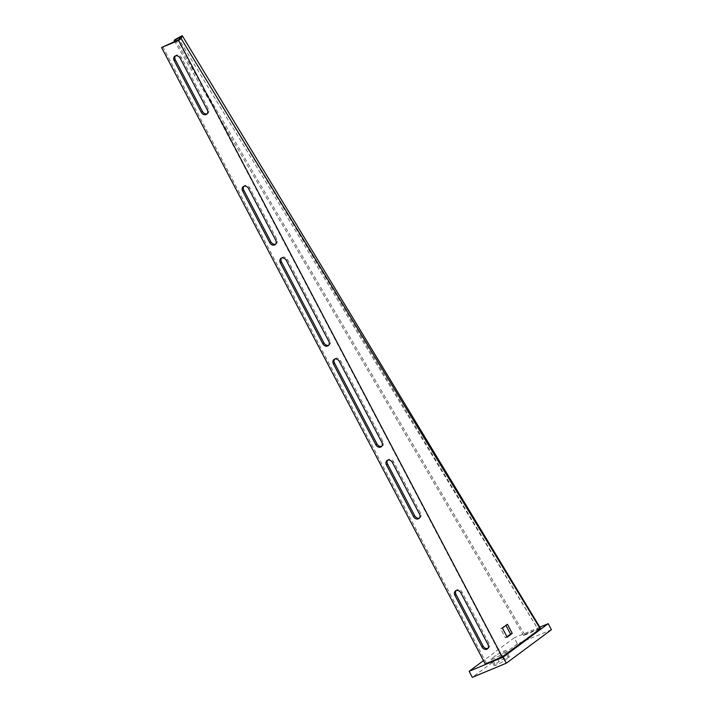 <?xml version="1.0" encoding="UTF-8"?>
<svg xmlns="http://www.w3.org/2000/svg" width="713" height="713" viewBox="0 0 713 713"><rect width="100%" height="100%" fill="white"/><g stroke="black" fill="none" stroke-linecap="round" stroke-linejoin="round"><path stroke-width="0.53" stroke-dasharray="3.56 2.67" d="M540.258 628.501L538.279 629.632L180.229 37.076M540.258 628.483L538.253 629.713L179.15 39.5M162.724 46.666L486.4 663.188L485.277 664.017M486.4 663.188L501.702 656.825L178.018 40.302M207.171 113.759A4.02 3.191 -126.6 0 0 207.795 113.42A4.02 3.191 -126.6 0 0 208.365 108.955L181.307 57.405A4.02 3.191 -126.6 0 0 175.933 55.418A4.02 3.191 -126.6 0 0 175.425 55.908M275.619 244.14A4.02 3.191 -126.6 0 0 276.243 243.801A4.02 3.191 -126.6 0 0 276.822 239.327L249.755 187.786A4.02 3.191 -126.6 0 0 244.381 185.79A4.02 3.191 -126.6 0 0 243.882 186.289M328.684 345.208A4.02 3.191 -126.6 0 0 329.308 344.869A4.02 3.191 -126.6 0 0 329.878 340.395L287.428 259.541A4.02 3.191 -126.6 0 0 282.054 257.553A4.02 3.191 -126.6 0 0 281.555 258.053M381.74 446.276A4.02 3.191 -126.6 0 0 382.364 445.937A4.02 3.191 -126.6 0 0 382.943 441.472L340.493 360.609A4.02 3.191 -126.6 0 0 335.119 358.621A4.02 3.191 -126.6 0 0 334.62 359.12M419.422 518.03A4.02 3.191 -126.6 0 0 420.037 517.691A4.02 3.191 -126.6 0 0 420.617 513.226L393.558 461.685A4.02 3.191 -126.6 0 0 388.184 459.689A4.02 3.191 -126.6 0 0 387.676 460.188M487.87 648.411A4.02 3.191 -126.6 0 0 488.494 648.072A4.02 3.191 -126.6 0 0 489.065 643.607L462.006 592.057A4.02 3.191 -126.6 0 0 456.632 590.07A4.02 3.191 -126.6 0 0 456.124 590.56M506.952 636.771L505.464 637.877L500.686 628.777L505.758 625.016L505.972 625.408M501.702 656.825L540.249 628.643M539.714 629.151L538.012 629.864M537.557 629.695L538.591 628.688L524.643 634.552L523.609 635.559L538.297 629.383M538.591 628.688L540.302 627.957M524.643 634.552L175.157 39.509M523.609 635.559L174.792 41.648M505.758 625.016L507.46 624.303M500.686 628.777L502.389 628.073M505.464 637.877L507.166 637.164M551.407 629.731L517.406 643.875L514.225 637.814L483.494 660.63M517.406 643.875L472.318 677.35M539.821 627.164L514.225 637.814M508.36 657.662A6.319 0.749 -27.7 0 0 509.287 656.673A6.319 0.749 -27.7 0 0 505.143 658.046A6.319 0.749 -27.7 0 0 499.011 661.557L495.072 664.48A6.319 0.749 -27.7 0 0 494.145 665.479A6.319 0.749 -27.7 0 0 498.289 664.106A6.319 0.749 -27.7 0 0 504.421 660.595L508.36 657.662L505.178 651.602A6.319 0.749 -27.7 0 0 506.105 650.604A6.319 0.749 -27.7 0 0 501.961 651.985A6.319 0.749 -27.7 0 0 495.829 655.488L491.89 658.42A6.319 0.749 -27.7 0 0 490.963 659.409A6.319 0.749 -27.7 0 0 495.107 658.037A6.319 0.749 -27.7 0 0 501.239 654.534L505.178 651.602M489.065 643.607L487.942 644.445M462.006 592.057L460.874 592.895M420.617 513.226L419.494 514.064M393.558 461.685L392.426 462.514M382.943 441.472L381.82 442.301M340.493 360.609L339.37 361.446M329.878 340.395L328.755 341.233M287.428 259.541L286.305 260.379M276.822 239.327L275.69 240.165M249.755 187.786L248.632 188.624M208.365 108.955L207.242 109.793M181.307 57.405L180.184 58.243M499.011 661.557L495.829 655.488M504.421 660.595L501.239 654.534M495.072 664.48L491.89 658.42M488.494 648.072L487.362 648.91M456.632 590.07L455.509 590.908M420.037 517.691L418.914 518.529M388.184 459.689L387.052 460.527M382.364 445.937L381.241 446.775M335.119 358.621L333.996 359.459M329.308 344.869L328.176 345.707M282.054 257.553L280.931 258.391M276.243 243.801L275.12 244.639M244.381 185.79L243.258 186.628M207.795 113.42L206.663 114.258M175.933 55.418L174.81 56.256M509.287 656.673L506.105 650.604M494.145 665.479L490.963 659.409"/><path stroke-width="1.07" d="M540.222 628.732L540.302 627.957L182.234 35.65L181.12 38.511L540.222 628.732L502.273 656.949L178.598 40.436L181.12 38.511M182.127 36.06L180.148 37.192L179.195 39.456L181.173 38.324M180.148 37.192L182.234 35.65M179.195 39.456L161.593 47.504L485.277 664.017L502.273 656.949M502.389 628.073L507.166 637.164L512.237 633.402L507.46 624.303L502.389 628.073M207.242 109.793L180.184 58.243A4.02 3.191 -126.6 0 0 174.81 56.256A4.02 3.191 -126.6 0 0 174.23 60.721L201.289 112.262A4.02 3.191 -126.6 0 0 206.663 114.258A4.02 3.191 -126.6 0 0 207.242 109.793M275.69 240.165L248.632 188.624A4.02 3.191 -126.6 0 0 243.258 186.628A4.02 3.191 -126.6 0 0 242.678 191.102L269.746 242.643A4.02 3.191 -126.6 0 0 275.12 244.639A4.02 3.191 -126.6 0 0 275.69 240.165M328.755 341.233L286.305 260.379A4.02 3.191 -126.6 0 0 280.931 258.391A4.02 3.191 -126.6 0 0 280.352 262.856L322.802 343.711A4.02 3.191 -126.6 0 0 328.176 345.707A4.02 3.191 -126.6 0 0 328.755 341.233M381.82 442.301L339.37 361.446A4.02 3.191 -126.6 0 0 333.996 359.459A4.02 3.191 -126.6 0 0 333.417 363.924L375.867 444.778A4.02 3.191 -126.6 0 0 381.241 446.775A4.02 3.191 -126.6 0 0 381.82 442.301M419.494 514.064L392.426 462.514A4.02 3.191 -126.6 0 0 387.052 460.527A4.02 3.191 -126.6 0 0 386.482 464.992L413.54 516.542A4.02 3.191 -126.6 0 0 418.914 518.529A4.02 3.191 -126.6 0 0 419.494 514.064M487.942 644.445L460.874 592.895A4.02 3.191 -126.6 0 0 455.509 590.908A4.02 3.191 -126.6 0 0 454.93 595.373L481.988 646.914A4.02 3.191 -126.6 0 0 487.362 648.91A4.02 3.191 -126.6 0 0 487.942 644.445M161.593 47.504L178.598 40.436M175.425 55.908A4.02 3.191 -126.6 0 0 175.353 59.883L202.421 111.424A4.02 3.191 -126.6 0 0 207.171 113.759M243.882 186.289A4.02 3.191 -126.6 0 0 243.81 190.264L270.869 241.805A4.02 3.191 -126.6 0 0 275.619 244.14M281.555 258.053A4.02 3.191 -126.6 0 0 281.483 262.019L323.934 342.873A4.02 3.191 -126.6 0 0 328.684 345.208M334.62 359.12A4.02 3.191 -126.6 0 0 334.54 363.086L376.99 443.941A4.02 3.191 -126.6 0 0 381.74 446.276M387.676 460.188A4.02 3.191 -126.6 0 0 387.605 464.154L414.672 515.704A4.02 3.191 -126.6 0 0 419.422 518.03M456.124 590.56A4.02 3.191 -126.6 0 0 456.053 594.535L483.12 646.076A4.02 3.191 -126.6 0 0 487.87 648.411M505.972 625.408L510.535 634.107L506.952 636.771M178.91 39.643L180.603 38.939M174.792 41.648L174.124 40.507L175.157 39.509L180.594 36.488M174.124 40.507L179.56 37.486M510.535 634.107L512.237 633.402M483.494 660.63L469.136 671.289L472.318 677.35L506.319 663.206L503.137 657.145L548.217 623.67L539.821 627.164M506.319 663.206L551.407 629.731L548.217 623.67M469.136 671.289L503.137 657.145M483.12 646.076L481.988 646.914M456.053 594.535L454.93 595.373M414.672 515.704L413.54 516.542M387.605 464.154L386.482 464.992M376.99 443.941L375.867 444.778M334.54 363.086L333.417 363.924M323.934 342.873L322.802 343.711M281.483 262.019L280.352 262.856M270.869 241.805L269.746 242.643M243.81 190.264L242.678 191.102M202.421 111.424L201.289 112.262M175.353 59.883L174.23 60.721"/></g></svg>
